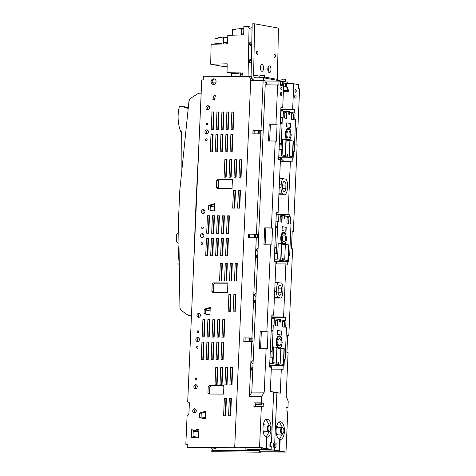 <?xml version="1.0" encoding="UTF-8"?>
<svg xmlns="http://www.w3.org/2000/svg" width="476" height="476" viewBox="0 0 476 476"><rect width="100%" height="100%" fill="white"/><g stroke="black" fill="none" stroke-linecap="round" stroke-linejoin="round"><path stroke-width="0.71" d="M195.987 411.841L196.076 409.753M194.351 437.73L194.416 436.2L193.625 436.058L193.548 437.724M193.625 436.058L197.617 435.986L198.534 435.552L198.682 432.137L197.701 431.661L193.833 431.571L193.869 430.756M216.027 447.654L215.997 448.416L209.862 447.624M215.997 448.416L211.689 447.636M215.229 447.648L214.902 447.648M194.416 436.2L197.617 435.986M197.701 431.661L198.79 431.946M194.66 430.899L194.63 431.589M201.092 416.899L205.436 417.684M225.927 409.89L225.416 410.8M230.765 412.787A2.309 2.029 -79.7 0 0 230.301 412.805M223.833 387.696A26.287 23.104 -79.7 0 0 223.649 385.923M222.25 380.217A26.287 23.104 -79.7 0 0 221.834 379.128M205.471 412.049L204.329 412.383M230.747 413.251A2.309 2.029 -79.7 0 0 230.551 413.382L230.265 413.596M207.929 355.209A56.549 49.7 -79.7 0 0 208.345 356.351M217.187 371.738A56.549 49.7 -79.7 0 0 217.627 372.268M210.1 310.84L205.757 310.055M234.799 309.769L235.079 309.555A2.309 2.029 100.3 0 1 235.281 309.424M213.831 284.249L213.7 291.871M226.784 276.389A26.287 23.104 -79.7 0 0 226.362 275.301M212.463 251.382A56.549 49.7 -79.7 0 0 212.879 252.53M221.721 267.911A56.549 49.7 -79.7 0 0 222.161 268.44M214.628 207.018L210.291 206.227M235.299 308.96A2.309 2.029 -79.7 0 0 234.835 308.978M230.455 306.062L229.95 306.978M239.333 205.941L239.612 205.733A2.309 2.029 100.3 0 1 239.815 205.596M218.365 180.422L218.234 188.05M231.318 172.562A26.287 23.104 -79.7 0 0 230.896 171.473M216.996 147.56A56.549 49.7 -79.7 0 0 217.413 148.702M226.249 164.083A56.549 49.7 -79.7 0 0 226.695 164.613M209.928 308.281L208.94 308.573M239.833 205.132A2.309 2.029 -79.7 0 0 239.363 205.156M234.989 202.235L234.484 203.151M214.456 204.46L213.474 204.745M201.164 93.225L200.009 93.219A6.021 5.29 -79.7 0 0 197.284 94.034L191.334 97.842A5.242 4.611 -79.7 0 0 188.883 101.989L179.767 190.668L178.565 218.133L179.934 306.853A5.242 4.611 -79.7 0 0 182.028 311.024L187.645 314.88A6.021 5.29 -79.7 0 0 189.484 315.647A6.021 5.29 -79.7 0 0 190.293 315.719L191.453 315.725M189.484 315.647L191.072 315.933A6.021 5.29 -79.7 0 0 191.441 315.987M196.308 204.537L195.939 204.472L193.149 276.919M195.939 204.472L199.474 132.03M213.76 284.862A7.741 6.807 -79.7 0 0 213.885 284.303M179.279 264.222L177.935 263.978L179.274 263.984M177.935 263.978L178.97 244.194M178.357 243.153L176.977 242.403L176.4 241.391L176.709 234.341L177.37 233.359L178.792 232.693M188.317 107.481L184.087 106.713L184.212 107.154L188.21 108.504M180.588 131.328L181.558 131.483L180.588 131.328A38.699 34.016 -79.7 0 1 179.333 106.689L184.087 106.713M185.408 106.951L185.533 107.392L188.234 108.302M181.874 170.17A1671.212 1468.888 -79.7 0 0 181.558 131.483M185.533 107.392L184.212 107.154M235.923 294.733L235.453 294.733L234.829 311.941M238.399 190.62L240.469 190.626L239.702 208.113L237.637 208.107L238.399 190.62L239.987 190.906L239.363 208.113M212.701 449.041L211.213 448.892L211.261 447.815M211.213 448.892L212.707 448.904L212.641 450.29M211.784 451.706L261.015 452.2L211.784 451.706L211.844 450.284L259.884 450.57M187.199 447.244L236.429 447.743L188.788 447.535L187.199 447.244L187.33 444.298L185.836 444.292L187.092 415.572L188.895 414.168L189.388 402.75L187.699 401.738L201.747 79.897L203.234 79.903L203.395 76.279L249.359 76.481L250.947 76.767L252.47 80.337L250.888 80.051L249.359 76.481M187.324 444.441L185.836 444.292M236.447 447.428L236.429 447.743M259.426 451.914L259.491 450.498M250.87 80.355L250.888 80.051M224.095 337.151L222.024 337.145L222.792 319.658L224.856 319.664L224.095 337.151M223.113 359.6L221.048 359.594L221.81 342.107L223.875 342.113L223.113 359.6M214.486 215.771L212.421 215.765L211.653 233.252L213.724 233.258L214.486 215.771M194.416 412.805A2.023 1.779 -79.7 0 0 194.595 408.771A2.023 1.779 -79.7 0 0 194.416 412.805M202.062 237.714A2.029 1.785 -79.7 0 0 202.235 233.674A2.029 1.785 -79.7 0 0 202.062 237.714M202.449 228.736A0.898 0.791 -79.7 0 0 202.532 226.939A0.898 0.791 -79.7 0 0 202.449 228.736M203.115 213.581A2.029 1.785 -79.7 0 0 203.288 209.541A2.029 1.785 -79.7 0 0 203.115 213.581M206.298 140.634A0.904 0.797 -79.7 0 0 206.382 138.831A0.904 0.797 -79.7 0 0 206.298 140.634M206.59 133.887A2.029 1.785 -79.7 0 0 206.768 129.847A2.029 1.785 -79.7 0 0 206.59 133.887M206.983 124.914A0.898 0.791 -79.7 0 0 207.06 123.117A0.898 0.791 -79.7 0 0 206.983 124.914M207.649 109.76A2.029 1.785 -79.7 0 0 207.822 105.714A2.029 1.785 -79.7 0 0 207.649 109.76M213.468 84.49A2.844 2.499 -79.7 0 0 216.08 81.89A2.844 2.499 -79.7 0 0 214.099 78.861A2.844 2.499 -79.7 0 0 213.712 78.826A2.844 2.499 -79.7 0 0 211.1 81.432A2.844 2.499 -79.7 0 0 213.081 84.46A2.844 2.499 -79.7 0 0 213.468 84.49M213.29 129.412L214.051 111.925L211.987 111.919L211.219 129.407L213.29 129.412M218.252 129.436L219.019 111.949L216.955 111.937L216.187 129.424L218.252 129.436M223.22 129.454L223.988 111.967L221.917 111.961L221.156 129.448L223.22 129.454M228.188 129.478L228.956 111.991L226.885 111.985L226.124 129.472L228.188 129.478M233.157 129.502L233.924 112.015L231.854 112.003L231.092 129.49L233.157 129.502M212.308 151.862L213.07 134.375L211.005 134.369L210.243 151.856L212.308 151.862M217.276 151.886L218.038 134.399L215.973 134.387L215.211 151.874L217.276 151.886M222.244 151.904L223.006 134.416L220.941 134.41L220.174 151.898L222.244 151.904M227.213 151.927L225.142 151.921L225.91 134.434L227.974 134.44L227.213 151.927M232.181 151.951L232.942 134.464L230.878 134.452L230.11 151.939L232.181 151.951M214.319 99.817L215.455 95.759L214.039 95.313L212.897 99.377L214.319 99.817M216.413 187.479L216.735 180.184L217.788 179.053L232.443 179.113L232.026 188.686L217.371 188.621L216.413 187.479L218.002 187.77L218.722 188.627M208.726 205.388L214.783 203.609L214.468 210.814L211.915 210.803L208.536 209.755L208.726 205.388L210.315 205.68L214.747 204.371M204.198 309.216L210.249 307.431L209.934 314.642L207.381 314.63L204.008 313.577L204.198 309.216L205.781 309.501L210.214 308.198M211.88 291.306L212.201 284.011L213.254 282.875L227.909 282.94L227.492 292.514L212.837 292.448L211.88 291.306L213.468 291.592L214.188 292.454M208.208 386.714L207.941 392.89L208.899 394.027L223.553 394.092L223.922 385.643L209.267 385.584L208.208 386.714L209.797 387L209.529 393.176L207.941 392.89M205.715 411.222L205.4 418.428L202.847 418.416L199.474 417.369L199.664 413.001L205.715 411.222M191.709 429.388L193.678 430.72L194.559 430.726L196.463 429.608L198.528 429.638L198.867 430.179L198.563 437.188L198.04 437.747L191.346 437.718L191.709 429.388M224.845 159.686L226.909 159.692L226.148 177.179L224.083 177.173L224.845 159.686L226.897 159.978M229.813 159.71L231.877 159.716L231.116 177.203L229.051 177.197L229.813 159.71L231.866 159.995M234.781 159.734L236.846 159.74L236.084 177.227L234.019 177.215L234.781 159.734L236.834 160.019M239.749 159.752L241.814 159.757L241.052 177.245L238.988 177.239L239.749 159.752L241.802 160.043M233.43 190.596L235.501 190.602L234.733 208.089L232.669 208.083L233.43 190.596L235.489 190.888M218.692 233.282L219.454 215.795L217.389 215.789L216.622 233.276L218.692 233.282M223.655 233.305L224.422 215.818L222.357 215.806L221.59 233.294L223.655 233.305M228.623 233.323L229.39 215.836L227.32 215.83L226.558 233.317L228.623 233.323M208.756 233.24L209.517 215.753L207.453 215.741L206.685 233.228L208.756 233.24M207.774 255.689L208.536 238.202L206.471 238.19L205.709 255.677L207.774 255.689M212.742 255.707L213.504 238.22L211.439 238.214L210.678 255.701L212.742 255.707M217.71 255.731L218.472 238.244L216.407 238.238L215.646 255.725L217.71 255.731M221.376 238.256L223.44 238.268L222.679 255.755L220.614 255.743L221.376 238.256L223.428 238.547M227.647 255.773L228.409 238.286L226.344 238.28L225.576 255.767L227.647 255.773M221.614 281.007L219.549 281.001L220.311 263.514L222.375 263.52L221.614 281.007M226.582 281.03L224.517 281.019L225.279 263.537L227.344 263.543L226.582 281.03M231.55 281.048L229.486 281.042L230.247 263.555L232.312 263.561L231.55 281.048M236.518 281.072L234.454 281.066L235.215 263.579L237.28 263.585L236.518 281.072M235.168 311.941L233.103 311.929L233.871 294.448L235.935 294.454L235.168 311.941M230.2 311.917L228.135 311.911L228.902 294.424L230.967 294.43L230.2 311.917M204.222 337.062L204.983 319.575L202.919 319.569L202.157 337.056L204.222 337.062M209.19 337.085L209.952 319.598L207.887 319.592L207.125 337.079L209.19 337.085M214.158 337.109L214.92 319.622L212.855 319.61L212.088 337.097L214.158 337.109M219.127 337.127L219.888 319.64L217.824 319.634L217.056 337.121L219.127 337.127M216.842 342.083L218.906 342.089L218.145 359.576L216.08 359.57L216.842 342.083L218.895 342.375M213.177 359.553L213.938 342.071L211.874 342.06L211.112 359.547L213.177 359.553M208.208 359.535L208.97 342.048L206.905 342.042L206.144 359.529L208.208 359.535M203.24 359.511L204.002 342.024L201.937 342.018L201.175 359.505L203.24 359.511M225.713 367.383L227.778 367.389L227.016 384.876L224.952 384.87L225.713 367.383L227.766 367.674M220.745 367.359L222.81 367.365L222.048 384.852L219.983 384.846L220.745 367.359L222.798 367.65M215.777 367.341L217.841 367.347L217.08 384.834L215.015 384.822L215.777 367.341L217.829 367.627M231.985 384.9L229.92 384.888L230.681 367.407L232.746 367.412L231.985 384.9M230.64 415.762L228.569 415.756L229.337 398.269L231.401 398.281L230.64 415.762M225.672 415.744L223.601 415.732L224.369 398.251L226.433 398.257L225.672 415.744M201.77 244.456A0.904 0.797 -79.7 0 0 201.848 242.653A0.904 0.797 -79.7 0 0 201.77 244.456M198.581 317.409A2.029 1.785 -79.7 0 0 198.76 313.369A2.029 1.785 -79.7 0 0 198.581 317.409M197.921 332.569A0.904 0.797 -79.7 0 0 197.998 330.766A0.904 0.797 -79.7 0 0 197.921 332.569M197.528 341.542A2.029 1.785 -79.7 0 0 197.707 337.496A2.029 1.785 -79.7 0 0 197.528 341.542M197.231 348.277A0.898 0.791 -79.7 0 0 197.308 346.48A0.898 0.791 -79.7 0 0 197.231 348.277M195.862 379.699A0.898 0.791 -79.7 0 0 195.939 377.902A0.898 0.791 -79.7 0 0 195.862 379.699M195.469 388.684A2.029 1.779 -79.7 0 0 195.648 384.644A2.029 1.779 -79.7 0 0 195.469 388.684M198.73 337.883A2.029 1.785 -79.7 0 0 198.087 341.447M226.421 398.537L224.369 398.251M225.202 415.738L225.951 398.537M231.39 398.561L229.337 398.269M230.17 415.762L230.919 398.561M232.734 367.692L230.681 367.407M231.514 384.894L232.27 367.692M216.616 384.828L217.365 367.627M221.584 384.852L222.334 367.65M226.552 384.876L227.302 367.668M201.937 342.018L203.526 342.303L202.776 359.511M203.99 342.309L203.526 342.303M206.905 342.042L208.494 342.327L207.738 359.535M208.958 342.327L208.494 342.327M211.874 342.06L213.462 342.351L212.707 359.553M213.926 342.351L213.462 342.351M217.675 359.576L218.43 342.369M217.824 319.634L219.406 319.92L218.657 337.127M219.876 319.926L219.406 319.92M212.855 319.61L214.438 319.902L213.688 337.103M214.908 319.902L214.438 319.902M207.887 319.592L209.47 319.878L208.72 337.085M209.94 319.878L209.47 319.878M202.919 319.569L204.501 319.854L203.752 337.062M204.972 319.86L204.501 319.854M230.955 294.715L228.902 294.424M229.735 311.917L230.485 294.709M235.453 294.733L233.871 294.448M237.268 263.865L235.215 263.579M236.048 281.072L236.804 263.865M232.3 263.847L230.247 263.555M231.08 281.048L231.836 263.847M227.332 263.823L225.279 263.537M226.112 281.024L226.868 263.823M222.363 263.805L220.311 263.514M221.15 281.007L221.899 263.799M226.344 238.28L227.927 238.565L227.177 255.773M228.397 238.571L227.927 238.565M222.209 255.749L222.958 238.547M216.407 238.238L217.99 238.524L217.24 255.731M218.46 238.524L217.99 238.524M211.439 238.214L213.022 238.5L212.272 255.707M213.492 238.506L213.022 238.5M206.471 238.19L208.06 238.482L207.304 255.683M208.524 238.482L208.06 238.482M207.453 215.741L209.035 216.033L208.286 233.234M209.505 216.033L209.035 216.033M227.32 215.83L228.908 216.116L228.159 233.323M229.378 216.122L228.908 216.116M222.357 215.806L223.94 216.098L223.19 233.299M224.41 216.098L223.94 216.098M217.389 215.789L218.972 216.074L218.222 233.282M219.442 216.074L218.972 216.074M212.421 215.765L214.004 216.05L213.254 233.258M214.474 216.056L214.004 216.05M234.269 208.089L235.019 190.888M240.451 190.906L239.987 190.906M240.582 177.245L241.332 160.043M235.614 177.221L236.364 160.019M230.646 177.203L231.401 159.995M225.678 177.179L226.433 159.978M211.987 111.919L213.569 112.205L212.82 129.412M214.039 112.205L213.569 112.205M193.678 430.72L196.148 431.012L198.052 429.899L196.463 429.608M198.052 429.899L198.694 429.905M192.941 437.724L193.262 430.435M196.148 431.012L194.559 430.726M203.52 418.422L199.474 417.369M201.062 417.654L201.253 413.293L199.664 413.001M201.253 413.293L205.68 411.984M209.797 387L210.856 385.869L209.267 385.584M210.856 385.869L223.91 385.929M209.529 393.176L210.249 394.033M213.468 291.592L213.784 284.297L212.201 284.011M213.784 284.297L214.843 283.166L213.254 282.875M214.843 283.166L227.897 283.22M208.054 314.63L204.008 313.577M205.59 313.868L205.781 309.501M212.582 210.809L208.536 209.755M210.124 210.041L210.315 205.68M218.002 187.77L218.317 180.469L216.735 180.184M218.317 180.469L219.376 179.339L217.788 179.053M219.376 179.339L232.431 179.398M214.367 99.645L212.897 99.377M232.931 134.744L232.461 134.744L231.711 151.945M232.461 134.744L230.878 134.452M227.962 134.72L225.91 134.434M226.743 151.927L227.492 134.72M222.994 134.702L222.524 134.696L221.774 151.904M222.524 134.696L220.941 134.41M218.026 134.678L217.556 134.678L216.806 151.88M217.556 134.678L215.973 134.387M213.058 134.654L212.588 134.654L211.838 151.862M212.588 134.654L211.005 134.369M231.854 112.003L233.442 112.294L232.693 129.496M233.906 112.294L233.442 112.294M228.944 112.271L226.885 111.985M228.474 112.271L227.724 129.478M221.917 111.961L223.506 112.247L222.756 129.454M223.976 112.253L223.506 112.247M219.008 112.229L216.955 111.937M218.538 112.229L217.788 129.43M208.851 106.1A2.029 1.785 -79.7 0 0 208.202 109.659M207.798 130.234A2.029 1.785 -79.7 0 0 207.149 133.792M204.317 209.928A2.029 1.785 -79.7 0 0 203.674 213.486M203.264 234.055A2.029 1.785 -79.7 0 0 202.621 237.619M199.783 313.749A2.029 1.785 -79.7 0 0 199.141 317.313M195.618 409.158A2.023 1.779 -79.7 0 0 194.976 412.71M223.625 337.151L224.375 319.943L222.792 319.658M222.643 359.6L223.393 342.393L223.863 342.393M221.81 342.107L223.393 342.393M224.375 319.943L224.845 319.943M196.671 385.03A2.029 1.779 -79.7 0 0 196.029 388.583M214.771 79.016C213.123 79.224 212.242 80.26 212.135 82.122L212.671 82.223A2.844 2.499 -79.7 0 0 213.903 84.454M212.135 82.122L216.044 82.14M213.171 83.752L214.819 84.068M285.416 233.258L283.773 232.169L281.929 233.359A6.337 2.987 90.3 0 1 283.773 232.026A6.337 2.987 90.3 0 1 285.951 234.055L285.915 234.055M281.923 233.549L280.834 237.857L281.375 242.248A6.337 2.987 90.3 0 1 280.769 237.845A6.337 2.987 90.3 0 1 281.732 233.716L281.732 233.716M281.215 237.881L282.53 243.42L285.463 243.367L286.772 238.845L285.505 233.371L282.768 233.067L281.215 237.881L280.834 237.857M282.339 238.077A3.522 1.66 90.3 0 0 283.976 241.885A3.522 1.66 90.3 0 0 285.648 238.649A3.522 1.66 90.3 0 0 284.011 234.841A3.522 1.66 90.3 0 0 282.339 238.077M288.884 255.511L289.682 255.511L290.812 228.653L291.026 223.512L290.235 223.375L290.509 216.919L284.285 215.973M285.088 215.979L285.017 217.663L284.22 217.657M275.741 226.32L277.591 226.35L277.55 227.302L276.598 226.784L277.591 226.35L277.805 221.215L278.603 221.352L278.871 214.896L284.291 215.836L284.22 217.52A0.845 0.399 90.3 0 0 284.612 218.436A0.845 0.399 90.3 0 0 285.017 217.663M274.83 247.086L276.717 247.121L275.723 247.556L276.681 248.073L277.55 227.302L275.693 227.32M289.682 255.511L288.89 255.374L288.617 261.83L283.196 260.89L283.268 259.2A0.845 0.399 90.3 0 0 282.875 258.289A0.845 0.399 90.3 0 0 282.476 259.063L282.405 260.747L281.411 260.747L282.209 260.747M283.196 260.89L282.203 260.884M285.285 243.605L285.558 243.367A6.337 2.987 90.3 0 1 283.72 244.7A6.337 2.987 90.3 0 1 281.542 242.671L283.72 244.557L285.374 243.48M285.707 243.004L285.761 243.01A6.337 2.987 90.3 0 0 286.165 242.034M278.216 243.099L281.655 243.652L278.222 243.057L277.562 258.777L280.995 259.372L281.655 243.652M280.751 259.331L281.411 243.652M287.891 260.574L288.551 244.896L285.356 244.343M288.551 244.896L285.362 244.301L284.702 260.015L288.135 260.616L288.795 244.896M288.98 217.788L287.129 217.461L286.897 223.077L288.748 223.399L288.98 217.788L288.498 223.357M287.129 217.508L288.736 217.782M281.917 222.209L280.066 221.887L280.305 216.277L282.155 216.598L281.917 222.209M282.155 216.598L280.299 216.318M281.905 216.598L281.667 222.167M286.207 227.338L286.04 231.271L282.078 230.58L282.238 226.647L286.207 227.338L282.238 226.689M285.796 231.229L285.957 227.338M274.789 248.091L276.681 248.073L276.461 253.214L274.563 253.202M274.206 261.431L288.617 261.83M285.219 215.997L285.047 215.366L280.703 215.211M278.383 214.89L278.412 214.242L276.276 214.039M282.405 260.747L276.984 259.807L274.277 259.795M276.984 259.807L277.258 253.351L274.557 253.339M277.258 253.351L276.461 253.214M277.805 221.215L275.961 221.203M278.871 214.896L276.235 214.884M289.949 129.43L288.307 128.341L286.463 129.531A6.337 2.987 90.3 0 1 288.307 128.199A6.337 2.987 90.3 0 1 290.485 130.234L290.449 130.234M286.255 129.906L285.368 134.03L285.903 138.421A6.337 2.987 90.3 0 1 285.303 134.018A6.337 2.987 90.3 0 1 286.266 129.888L286.457 129.722M285.749 134.054L287.064 139.593L289.991 139.545L291.3 135.023L290.039 129.543L287.302 129.24L285.749 134.054L285.368 134.03M286.873 134.25A3.522 1.66 90.3 0 0 288.51 138.058A3.522 1.66 90.3 0 0 290.181 134.827A3.522 1.66 90.3 0 0 288.539 131.019A3.522 1.66 90.3 0 0 286.873 134.25M293.418 151.683L294.216 151.689L295.346 124.825L295.56 119.69L294.769 119.547L295.037 113.092L288.819 112.146M289.616 112.152L289.551 113.835L288.753 113.829M280.269 122.493L282.125 122.528L282.084 123.474L281.132 122.957L282.125 122.528L282.339 117.388L283.131 117.524L283.404 111.069L288.825 112.015L288.753 113.699A0.845 0.399 90.3 0 0 289.146 114.609A0.845 0.399 90.3 0 0 289.551 113.835M279.364 143.264L281.251 143.3L280.257 143.728L281.209 144.246L282.084 123.474L280.227 123.492M294.216 151.689L293.424 151.546L293.151 158.002L287.73 157.062L287.801 155.378A0.845 0.399 90.3 0 0 287.409 154.462A0.845 0.399 90.3 0 0 287.01 155.241L286.939 156.925L285.945 156.919L286.742 156.925M287.73 157.062L286.736 157.056M289.997 139.539L290.092 139.545A6.337 2.987 90.3 0 1 288.248 140.872A6.337 2.987 90.3 0 1 286.07 138.843L288.254 140.735L289.908 139.652M290.241 139.176L290.295 139.188A6.337 2.987 90.3 0 0 290.699 138.213M282.75 139.272L286.189 139.831L282.756 139.23L282.095 154.95L285.529 155.545L286.189 139.831M285.285 155.503L285.945 139.825M292.425 156.747L293.079 141.069L289.89 140.515M293.079 141.069L289.896 140.474L289.229 156.193L292.669 156.788L293.329 141.069M293.514 113.96L291.663 113.639L291.431 119.25L293.281 119.571L293.514 113.96L293.032 119.53M291.663 113.681L293.27 113.96M286.451 118.387L284.6 118.066L284.832 112.449L286.683 112.77L286.451 118.387M286.683 112.77L284.832 112.491M286.439 112.77L286.201 118.34M290.741 123.516L290.574 127.443L286.606 126.753L286.772 122.826L290.741 123.516L286.772 122.867M290.33 127.401L290.491 123.516M279.323 144.264L281.209 144.246L280.995 149.387L279.097 149.375M278.74 157.604L293.151 158.002M289.747 112.175L289.581 111.539L285.237 111.39M259.92 449.737L259.831 451.736L261.157 451.98L285.999 452.087L287.784 411.157L285.945 410.824L286.094 407.307L287.938 407.64L288.212 401.292L286.183 396.133L288.081 352.656L286.921 352.442L287.659 335.479L288.819 335.687L292.615 248.829L291.449 248.621L292.193 231.651L293.353 231.86L297.149 145.007L295.983 144.793L296.726 127.824L297.887 128.038L299.6 88.816L298.404 88.601L298.577 84.639L293.769 83.764L292.651 109.337L294.418 109.653L282.994 109.605L282.928 111.069L282.946 110.414L280.804 110.212M286.939 156.925L281.518 155.979L278.811 155.967M281.518 155.979L281.786 149.524L279.091 149.512M281.786 149.524L280.995 149.387M282.339 117.388L280.495 117.382M283.404 111.069L280.769 111.057M280.882 337.085L279.239 335.991L277.395 337.181A6.337 2.987 90.3 0 1 279.239 335.854A6.337 2.987 90.3 0 1 281.417 337.883L281.387 337.883M277.193 337.555L276.306 341.685L276.842 346.076A6.337 2.987 90.3 0 1 276.235 341.673A6.337 2.987 90.3 0 1 277.199 337.538L277.389 337.377M276.681 341.708L277.996 347.248L280.929 347.194L282.238 342.672L280.971 337.198L278.24 336.895L276.681 341.708L276.306 341.685M277.805 341.899A3.522 1.66 90.3 0 0 279.448 345.707A3.522 1.66 90.3 0 0 281.114 342.476A3.522 1.66 90.3 0 0 279.477 338.668A3.522 1.66 90.3 0 0 277.805 341.899M284.35 359.332L285.148 359.338L285.368 354.198L286.493 327.339L285.701 327.202L285.975 320.747L279.751 319.801M280.554 319.801L280.483 321.484L279.686 321.484M271.207 330.142L273.057 330.177L273.016 331.129L272.064 330.612L273.057 330.177L273.272 325.037L274.069 325.173L274.337 318.718L279.757 319.664L279.686 321.348A0.845 0.399 90.3 0 0 280.084 322.264A0.845 0.399 90.3 0 0 280.483 321.484M270.297 350.913L272.183 350.949L271.195 351.377L272.147 351.901L273.016 331.129L271.159 331.147M285.148 359.338L284.356 359.202L284.083 365.657L278.662 364.711L278.734 363.027A0.845 0.399 90.3 0 0 278.341 362.117A0.845 0.399 90.3 0 0 277.942 362.89L277.871 364.574L276.877 364.568L277.675 364.574M278.662 364.711L277.669 364.705M280.751 347.432L281.024 347.194A6.337 2.987 90.3 0 1 279.186 348.527A6.337 2.987 90.3 0 1 277.008 346.492L279.186 348.384L280.84 347.307M281.173 346.825L281.227 346.837A6.337 2.987 90.3 0 0 281.631 345.862M273.688 346.921L277.127 347.48L273.688 346.879L273.028 362.599L276.467 363.2L277.127 347.48M276.217 363.158L276.877 347.48M283.357 364.396L284.017 348.724L280.822 348.164M284.017 348.724L280.828 348.123L280.168 363.842L283.601 364.443L284.261 348.724M284.452 321.609L282.595 321.288L282.363 326.905L284.214 327.226L284.452 321.609L283.964 327.185M282.595 321.33L284.202 321.609M277.383 326.036L275.533 325.715L275.771 320.098L277.621 320.425L277.383 326.036M277.621 320.425L275.765 320.14M277.371 320.419L277.139 325.995M281.673 331.165L281.506 335.092L277.544 334.402L277.704 330.475L281.673 331.165L277.704 330.517M281.262 335.05L281.423 331.165M270.255 351.919L272.147 351.901L271.927 357.036L270.029 357.03M269.672 365.253L284.083 365.657M280.685 319.824L280.513 319.194L276.169 319.039M271.778 316.968L273.926 317.254L273.861 318.718L273.878 318.063L271.742 317.867M277.871 364.574L272.45 363.628L269.743 363.616M272.45 363.628L272.724 357.173L270.023 357.161M272.724 357.173L271.927 357.036M273.272 325.037L271.427 325.031M274.337 318.718L271.707 318.712M276.764 425.818A5.635 2.654 -89.7 0 1 276.901 425.996A5.635 2.654 -89.7 0 1 277.556 427.317M277.526 434.076A5.635 2.654 -89.7 0 1 276.752 435.54M283.262 433.166A2.886 1.363 -89.7 0 1 281.786 433.13A2.886 1.363 -89.7 0 1 281.411 429.15A2.886 1.363 -89.7 0 1 283.285 428.287A2.886 1.363 -89.7 0 1 283.309 428.317A2.886 1.363 -89.7 0 1 283.262 433.166L282.952 433.582A3.38 1.595 -89.7 0 1 282.101 434.1A3.38 1.595 -89.7 0 1 281.227 433.535A3.38 1.595 -89.7 0 1 280.59 429.739A3.38 1.595 -89.7 0 1 282.131 427.341A3.38 1.595 -89.7 0 1 282.976 427.865A3.38 1.595 -89.7 0 1 283 427.9M231.05 406.314L230.58 406.314M230.438 409.657L230.854 410.853M230.717 403.237L231.229 402.16M280.614 85.299A1.41 0.666 90.3 0 0 280.864 84.311L280.905 83.342L280.251 83.336M261.645 447.981L261.592 449.243L268.791 449.273L264.715 448.44M266.221 419.54L269.243 425.062M269.166 431.708L266.149 436.956M264.168 448.434L259.152 447.523L234.722 447.184L259.563 447.291L265.905 448.446L264.168 448.434M255.201 404.386L261.556 404.291L261.604 403.19L254.047 402.886L261.502 402.845L263.341 403.184L261.604 403.19M280.251 83.348L280.905 83.354M251.251 338.138L243.968 337.889L243.807 341.5L251.756 341.536L249.359 396.443L261.782 396.502L261.502 402.845M245.027 341.506L245.176 338.109M255.755 406.337L255.796 405.356L255.16 405.243L255.255 403.107M254.095 133.851L254.243 130.46L260.449 130.483M255.785 234.311L248.502 234.067L248.341 237.673L256.29 237.708L251.917 337.924L253.006 338.121L251.251 338.115L251.102 341.53M249.561 237.679L249.71 234.281M263.341 403.184L263.192 406.694L261.348 406.361L259.563 447.291M267.095 419.35L267.441 419.386C262.246 417.874 261.187 435.962 266.405 437.051L265.905 448.446M266.399 437.147L266.935 437.147L266.435 448.541L264.715 448.535M266.744 419.38L267.441 419.386C272.683 419.772 272.165 437.956 266.935 437.147L267.018 437.152M266.435 448.541L271.159 449.398L271.278 446.571L269.856 446.315L270.029 442.347L271.457 442.609L273.664 392.01L270.308 391.403L271.362 367.377L269.594 367.055L271.873 314.862L273.64 315.183L275.955 262.145L274.188 261.824L276.342 212.439L278.109 212.76L280.429 159.722L278.662 159.406L280.941 107.213L282.708 107.528L283.821 81.961L282.714 81.759L282.601 84.317A1.41 0.666 -89.7 0 1 281.935 85.609A1.41 0.666 -89.7 0 1 281.881 85.603L280.822 85.412A1.41 0.666 -89.7 0 1 280.227 83.889L280.334 81.331L279.013 81.087L278.835 85.049L265.227 84.782L251.804 392.099L264.228 392.153L266.126 348.676L267.286 348.884L268.03 331.915L266.863 331.707L270.66 244.848L271.82 245.057L272.564 228.093L271.397 227.879L275.193 141.021L276.354 141.235L277.097 124.266L275.931 124.052L277.645 84.835M261.592 449.243L263.24 449.54L247.05 449.683L273.289 450.088L277.371 450.832L279.12 450.837L274.402 449.987L266.703 449.951L263.46 449.362L271.159 449.398M258.789 130.478L258.641 133.875M254.255 234.305L254.107 237.697M249.721 338.127L249.573 341.524M250.215 338.133L250.067 341.524M254.749 234.305L254.6 237.702M259.283 130.478L259.134 133.875M280.316 81.747L282.714 81.759M281.417 87.043C282.167 88.048 282.131 88.911 281.304 89.637C280.554 88.625 280.596 87.763 281.417 87.043L281.37 87.037M259.831 451.736L282.928 451.837L277.919 450.832M279.364 439.348L282.399 434.041M282.452 427.412L279.442 421.938M234.722 447.184L250.739 80.355L263.157 80.408L260.985 130.275L262.074 130.472L260.318 130.46L260.17 133.881M266.37 84.787L266.465 82.61L265.001 82.348L265.072 80.759L263.157 80.408M279.013 81.087L265.061 81.015M256.29 237.708L257.385 237.905L257.54 234.299L255.785 234.287L255.636 237.708M254.654 294.763A1.41 0.666 90.3 0 0 255.309 296.286A1.41 0.666 90.3 0 0 255.975 295.001A1.41 0.666 90.3 0 0 255.32 293.472A1.41 0.666 90.3 0 0 254.654 294.763M256.32 256.6A1.41 0.666 90.3 0 0 256.975 258.129A1.41 0.666 90.3 0 0 257.641 256.838A1.41 0.666 90.3 0 0 256.986 255.309A1.41 0.666 90.3 0 0 256.32 256.6M256.612 249.864A1.41 0.666 90.3 0 0 257.266 251.393A1.41 0.666 90.3 0 0 257.933 250.102A1.41 0.666 90.3 0 0 257.278 248.573A1.41 0.666 90.3 0 0 256.612 249.864M257.54 234.299L248.502 234.067M254.243 130.46L253.036 130.24L252.875 133.851L260.824 133.881L256.451 234.097M262.074 130.472L261.919 134.083L260.824 133.881M253.036 130.24L260.985 130.275M261.348 406.361L253.898 406.331L254.047 402.886M251.417 368.84A1.41 0.666 90.3 0 0 252.072 370.37A1.41 0.666 90.3 0 0 252.738 369.084A1.41 0.666 90.3 0 0 252.084 367.555A1.41 0.666 90.3 0 0 251.417 368.84M251.715 362.105A1.41 0.666 90.3 0 0 252.369 363.634A1.41 0.666 90.3 0 0 253.036 362.349A1.41 0.666 90.3 0 0 252.381 360.82A1.41 0.666 90.3 0 0 251.715 362.105M253.006 338.121L252.851 341.732L251.756 341.536M243.968 337.889L251.917 337.924M254.357 301.498A1.41 0.666 90.3 0 0 255.011 303.022A1.41 0.666 90.3 0 0 255.677 301.736A1.41 0.666 90.3 0 0 255.023 300.207A1.41 0.666 90.3 0 0 254.357 301.498M264.228 392.153L261.782 396.502M280.394 93.82A1.541 0.726 -89.7 0 1 281.126 92.409A1.541 0.726 -89.7 0 1 281.84 94.081A1.541 0.726 -89.7 0 1 281.114 95.492A1.541 0.726 -89.7 0 1 280.394 93.82M271.457 442.609L270.463 442.603L270.297 446.393M266.727 449.374L266.703 449.951M283.244 365.651L283.071 369.501L281.304 369.18L280.257 393.206L276.907 392.599L274.7 443.192L273.706 443.192L273.533 447.154L274.527 447.16L274.402 449.987M276.907 392.599L273.64 392.587M294.418 109.653L294.275 112.961M292.306 158.002L292.139 161.846L290.372 161.531L288.057 214.563L289.825 214.884L289.741 216.788M285.207 320.61L285.35 317.308L283.583 316.986L285.903 263.948L287.671 264.269L287.778 261.824M274.7 443.192L273.706 443.192M274.527 447.16L275.949 447.422L276.128 443.453M285.999 452.087L279.65 450.939L280.15 439.544A8.901 4.195 -89.7 0 0 280.233 439.55A8.901 4.195 -89.7 0 0 284.458 431.036A8.901 4.195 -89.7 0 0 280.656 421.784A8.901 4.195 -89.7 0 0 280.31 421.748A8.901 4.195 -89.7 0 0 276.092 429.977A8.901 4.195 -89.7 0 0 279.62 439.449L279.12 450.837M295.691 89.631A1.303 0.613 -89.7 0 1 296.25 90.981A1.303 0.613 -89.7 0 1 295.632 92.225A1.303 0.613 -89.7 0 1 295.578 92.225A1.303 0.613 -89.7 0 1 295.025 90.868A1.303 0.613 -89.7 0 1 295.644 89.625A1.303 0.613 -89.7 0 1 295.691 89.631M296.114 96.67A1.541 0.726 -89.7 0 1 295.388 98.08A1.541 0.726 -89.7 0 1 294.668 96.408A1.541 0.726 -89.7 0 1 295.4 94.998A1.541 0.726 -89.7 0 1 296.114 96.67M245.848 449.463L245.937 447.47M286.623 87.156L286.606 83.342L283.773 83.121M293.769 83.764L286.588 83.734M287.938 407.64L286.082 407.652M280.15 439.544L279.614 439.544M279.65 450.939L277.913 450.927M249.359 396.443L251.804 392.099M280.923 107.522L282.708 107.528M276.33 212.754L278.109 212.76M271.855 315.172L273.64 315.183M270.463 442.603L270.017 442.519M268.03 331.915L260.158 331.677L259.42 348.646L266.126 348.676M260.158 331.677L266.863 331.707M272.564 228.093L264.692 227.849L263.954 244.819L270.66 244.848M264.692 227.849L271.397 227.879M269.654 140.997L270.386 124.236L269.226 124.028L268.482 140.991L275.193 141.021M269.226 124.028L275.931 124.052M261.324 331.885L260.592 348.652M265.852 228.064L265.12 244.825M270.386 124.236L277.097 124.266M269.963 443.852L269.904 445.155M275.134 443.448L274.967 447.244M274.813 445.393L274.378 444.37L273.932 445.233L274.372 446.25L274.813 445.393M296.715 128.032L297.887 128.038M292.181 231.854L293.353 231.86M287.653 335.681L288.819 335.687M271.284 369.138L281.304 369.18M271.659 369.138L271.814 365.604M273.926 317.254L285.35 317.308M283.583 316.986L271.784 316.933M275.878 263.906L285.903 263.948M278.395 214.89L289.825 214.884M276.348 261.776L276.258 263.906M278.4 214.521L288.057 214.563M280.352 161.483L290.372 161.531M281.286 157.955A6.194 5.444 -79.7 0 0 284.475 161.501M280.846 109.313L282.994 109.605M292.651 109.337L280.846 109.284M287.641 89.661L288.533 89.821L288.462 91.535L283.404 91.517M283.428 90.916L285.094 90.928L285.112 90.446M285.267 86.906L285.433 83.133M285.094 90.928L288.462 91.535M274.825 288.004L276.669 288.016L276.52 291.383C276.449 293.942 276.901 295.977 277.871 297.494L280.953 298.053C282.042 296.911 282.661 295.066 282.809 292.52L282.958 289.152C283.03 286.594 282.577 284.559 281.608 283.041L275.068 282.47M279.21 187.55L281.054 187.556L281.203 184.188C281.352 181.648 281.97 179.803 283.059 178.661L279.602 178.643M278.924 194.196L285.487 194.226C286.576 193.083 287.195 191.239 287.343 188.698L287.492 185.331C287.563 182.772 287.111 180.731 286.141 179.22L283.059 178.661M270.546 365.407L270.314 367.186M272.343 316.968L272.379 317.885M275.08 261.58L275.027 261.978M280.043 157.83L284.035 161.501M281.405 109.319L281.441 110.236M279.65 295.328L279.519 295.316C278.567 294.947 278.085 293.728 278.079 291.663L278.228 288.295C278.412 286.266 278.99 285.243 279.959 285.219L279.829 285.207M279.519 295.316C280.489 295.293 281.066 294.269 281.251 292.24L277.776 292.222M279.959 285.219C280.917 285.588 281.393 286.808 281.399 288.873L281.251 292.24M276.669 288.016C276.818 285.469 277.437 283.625 278.525 282.482M274.414 297.476L277.871 297.494M274.39 298.024L280.953 298.053M285.487 194.226L278.948 193.649M281.054 187.556C280.983 190.114 281.435 192.149 282.405 193.667M284.184 191.507L284.053 191.495C283.095 191.12 282.619 189.9 282.613 187.836L282.762 184.474C282.946 182.445 283.523 181.415 284.493 181.392L284.362 181.38M284.053 191.495C285.023 191.471 285.6 190.442 285.784 188.413L285.933 185.045C285.927 182.986 285.445 181.767 284.493 181.392M263.543 423.444A5.635 2.654 -89.7 0 1 263.704 423.652A5.635 2.654 -89.7 0 1 264.358 424.973M264.329 431.732A5.635 2.654 -89.7 0 1 263.549 433.196M270.065 430.822A2.886 1.363 -89.7 0 1 268.589 430.78A2.886 1.363 -89.7 0 1 268.214 426.805A2.886 1.363 -89.7 0 1 270.088 425.937A2.886 1.363 -89.7 0 1 270.106 425.972A2.886 1.363 -89.7 0 1 270.065 430.822L269.755 431.232A3.38 1.595 -89.7 0 1 268.898 431.756A3.38 1.595 -89.7 0 1 268.024 431.191A3.38 1.595 -89.7 0 1 267.393 427.394A3.38 1.595 -89.7 0 1 268.928 424.997A3.38 1.595 -89.7 0 1 269.779 425.52A3.38 1.595 -89.7 0 1 269.803 425.556M251.608 78.314L251.62 77.677M252.56 80.367L252.583 79.147M260.414 68.419L260.461 66.771M254.464 80.373A5.635 4.95 -79.7 0 1 251.12 75.113L252.167 23.865L254.654 23.8L278.442 28.114L277.395 79.367A2.814 2.475 -79.7 0 0 277.538 80.373M259.914 76.196L253.601 75.053A2.814 2.475 -79.7 0 0 255.588 77.761A2.814 2.475 -79.7 0 0 255.969 77.796L263.514 77.826L287.308 82.146L287.236 83.734M268.077 67.205A3.38 1.589 -91.4 0 1 268.184 71.4M260.675 65.861A3.38 1.589 -91.4 0 1 261.074 68.276A3.38 1.589 -91.4 0 1 260.783 70.055M253.601 75.053L254.654 23.8M263.514 77.826L263.401 80.456M257.564 54.181A1.547 0.726 -91.4 0 1 257.284 54.312A1.547 0.726 -91.4 0 1 256.54 53.092A1.547 0.726 -91.4 0 1 256.921 51.348A1.547 0.726 -91.4 0 1 257.207 51.218A1.547 0.726 -91.4 0 1 257.944 52.437A1.547 0.726 -91.4 0 1 257.564 54.181M275.009 57.293A1.547 0.726 -91.4 0 1 274.729 57.423A1.547 0.726 -91.4 0 1 273.986 56.204A1.547 0.726 -91.4 0 1 274.372 54.454A1.547 0.726 -91.4 0 1 274.652 54.323A1.547 0.726 -91.4 0 1 275.396 55.543A1.547 0.726 -91.4 0 1 275.009 57.293M268.672 66.176A3.38 1.589 -91.4 0 1 269.291 65.89A3.38 1.589 -91.4 0 1 270.909 68.556A3.38 1.589 -91.4 0 1 270.076 72.364A3.38 1.589 -91.4 0 1 269.458 72.649A3.38 1.589 -91.4 0 1 267.839 69.984A3.38 1.589 -91.4 0 1 268.672 66.176M263.561 68.217A3.38 1.589 -91.4 0 1 262.056 71.305A3.38 1.589 -91.4 0 1 260.39 67.64A3.38 1.589 -91.4 0 1 261.889 64.552A3.38 1.589 -91.4 0 1 263.561 68.217M265.061 80.938L265.501 81.015M250.406 45.523A1.125 0.988 -79.7 0 0 250.578 45.541L250.406 45.523A1.125 0.988 -79.7 0 1 249.608 44.441L249.644 42.763L250.144 42.745L250.108 44.429A0.565 0.494 -79.7 0 0 250.59 44.976L251.733 44.952M251.721 45.512L250.578 45.541M251.423 60.101L250.281 60.131A0.565 0.494 -79.7 0 0 249.775 60.702L249.739 62.386L249.24 62.398L249.275 60.714A1.125 0.988 -79.7 0 1 250.293 59.565L251.435 59.536M251.774 43.042L250.144 42.745M251.37 62.784L249.24 62.398M251.37 62.683L249.739 62.386M242.837 76.452L242.927 71.953L227.016 72.358L231.675 73.203M243.807 29.036L241.386 29.095L241.284 33.921L243.712 33.861M243.7 34.361L241.284 33.921M242.29 29.072L243.545 29.042M243.819 28.53L239.398 28.393L239.392 28.846L235.763 28.935L235.751 29.387L233.305 30.065L233.317 29.5L232.568 29.524L232.455 35.206M243.819 28.584L243.343 28.429M234.531 29.726L233.317 29.5M234.103 35.164L233.198 35.188M239.267 35.034L233.204 35.004M241.302 32.951L241.255 34.986M242.034 29.024L242.04 28.465M241.356 30.309L241.391 28.346M227.016 72.358L227.195 63.802L210.695 64.212L211.1 44.298L227.599 43.881L227.778 35.325L243.688 34.921L243.861 26.507L247.092 26.424A2.255 1.981 100.3 0 1 249.037 28.619L252.06 29.167M210.695 64.212L223.649 66.563L227.135 66.473M248.055 76.475L249.037 28.619M224.642 37.765L224.493 37.176L223.839 37.057L223.821 37.782M217.925 44.125L215.652 43.709L221.715 43.56L221.709 44.03M223.726 42.656L223.696 43.976M223.839 37.057L218.21 37.646L218.204 38.098L215.753 38.776L215.765 38.211L215.015 38.229L214.896 44.203M215.652 43.709L215.64 44.179M227.117 37.705L226.189 37.211L224.493 37.176M225.969 37.729L224.482 37.735M226.671 37.711L225.791 37.14M216.979 38.431L215.765 38.211M227.117 37.509L226.725 37.431M227.611 43.358L223.518 42.614L223.613 37.788L227.724 37.687M227.629 42.513L223.518 42.614M240.451 74.286L240.475 72.953L238.488 73.001L238.476 73.566L232.407 73.715L232.419 73.155L231.675 73.173L231.61 76.404M240.475 72.953L242.897 73.393M232.419 73.155L235.138 73.649M242.885 74.226L240.392 74.286L240.35 76.44M264.555 78.016L264.579 77.38L262.181 77.1L259.771 77.171L259.741 77.814M261.949 77.82L260.259 77.814M264.567 77.362L264.483 75.523L261.52 75.238L261.455 75.964L260.86 75.958L260.919 75.238L260.027 75.327L259.783 77.154M260.919 75.238L261.508 75.345M285.701 81.854L285.725 81.194L280.917 80.985M285.713 81.17L285.63 79.331L282.667 79.046L282.601 79.772L282.006 79.772L282.072 79.046L281.173 79.135L280.935 80.962M282.072 79.046L282.655 79.153M285.999 90.589A1.69 0.797 -89.7 0 1 285.933 90.595A1.69 0.797 -89.7 0 1 285.868 90.589L283.464 90.142M283.619 86.602L287.01 87.221A1.69 0.797 90.3 0 1 287.724 89.054A1.69 0.797 90.3 0 1 286.927 90.595A1.69 0.797 90.3 0 1 286.861 90.589L285.868 90.589M283.47 89.97L286.861 90.589M232.413 375.07L231.949 374.987M227.486 374.178L227.022 374.094M222.554 373.285L222.09 373.202M224.154 335.687L223.69 335.604M219.228 334.795L218.764 334.711M214.295 333.902L213.831 333.813M209.369 333.004L208.905 332.92M228.688 231.86L228.224 231.776M223.762 230.967L223.298 230.884M218.829 230.075L218.365 229.991M213.903 229.182L213.438 229.099M236.947 271.249L236.483 271.159M232.014 270.35L231.556 270.267M227.088 269.458L226.624 269.374M233.222 128.038L232.758 127.955M228.29 127.14L227.831 127.056M223.363 126.247L222.899 126.164M218.43 125.355L217.966 125.271M241.481 167.421L241.017 167.338M236.548 166.529L236.084 166.439M231.622 165.63L231.157 165.547M191.441 315.927L190.293 315.719M282.47 259.2L283.268 259.2M282.786 215.574L282.803 215.223M287.004 155.372L287.801 155.378M287.32 111.753L287.331 111.396M277.936 363.027L278.734 363.027M278.252 319.402L278.27 319.051M282.601 84.317L280.864 84.311M280.656 421.784L279.959 421.778M274.682 291.371L276.52 291.383M279.358 184.182L281.203 184.188M281.399 288.873L278.204 288.861M285.784 188.413L282.31 188.401M285.933 185.045L282.738 185.033M277.395 79.367L264.549 77.035M251.739 44.726L250.108 44.429M251.405 60.999L249.775 60.702M251.417 60.333L250.281 60.131M283.149 232.163L283.773 232.169M283.089 244.557L283.72 244.557M287.677 128.336L288.307 128.341M287.623 140.729L288.254 140.735M278.615 335.991L279.239 335.991M278.561 348.378L279.186 348.384M282.101 434.1L276.389 434.076M282.131 427.341L276.395 427.317M283.285 428.287L282.976 427.865M268.898 431.756L263.18 431.732M268.928 424.997L263.168 424.967M270.088 425.937L269.779 425.52M247.449 26.454L252.096 27.299M285.933 90.595L286.927 90.595"/></g></svg>
